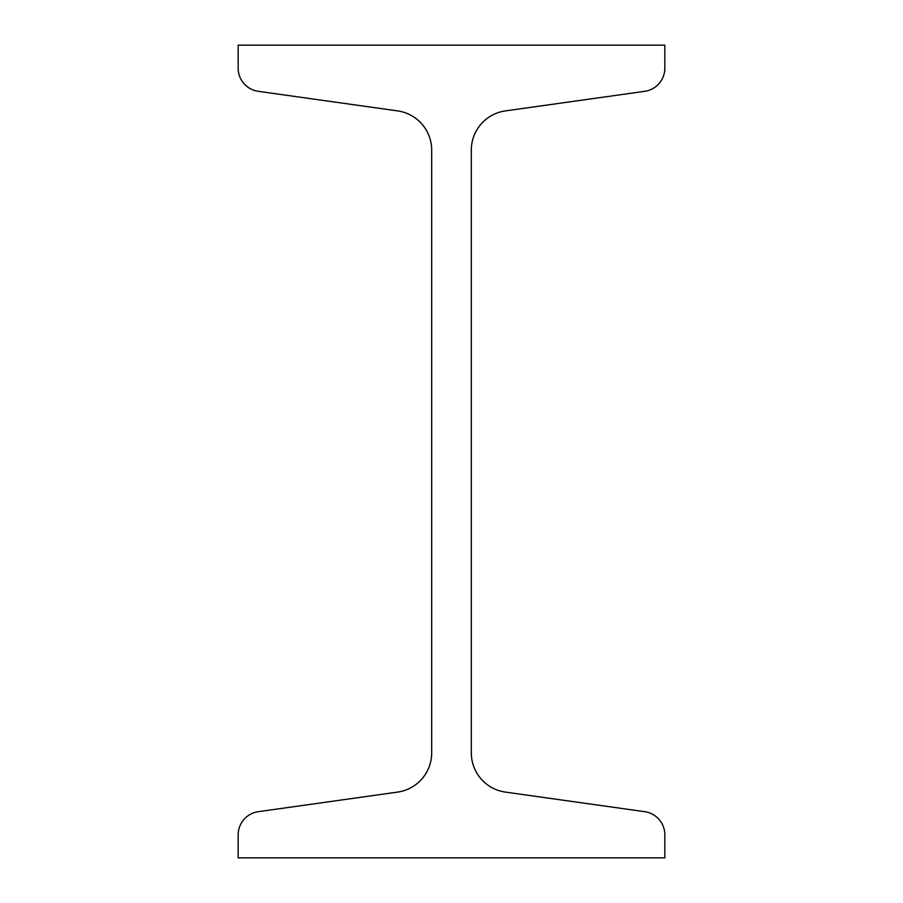 <?xml version="1.0" encoding="UTF-8"?>
<svg xmlns="http://www.w3.org/2000/svg" width="903" height="903" viewBox="0 0 903 903"><rect width="100%" height="100%" fill="white"/><g stroke="black" fill="none" stroke-linecap="round" stroke-linejoin="round"><path stroke-width="1.35" d="M238.166 45.15L238.166 68.176A23.365 23.365 0 0 0 258.281 91.316L397.58 110.9A39.619 39.619 0 0 1 431.69 150.135L431.69 752.865A39.619 39.619 0 0 1 397.58 792.1L258.281 811.684A23.365 23.365 0 0 0 238.166 834.823L238.166 857.85L664.834 857.85L664.834 834.823A23.365 23.365 0 0 0 644.719 811.684L505.42 792.1A39.619 39.619 0 0 1 471.31 752.865L471.31 150.135A39.619 39.619 0 0 1 505.42 110.9L644.719 91.316A23.365 23.365 0 0 0 664.834 68.176L664.834 45.15L238.166 45.15"/></g></svg>
